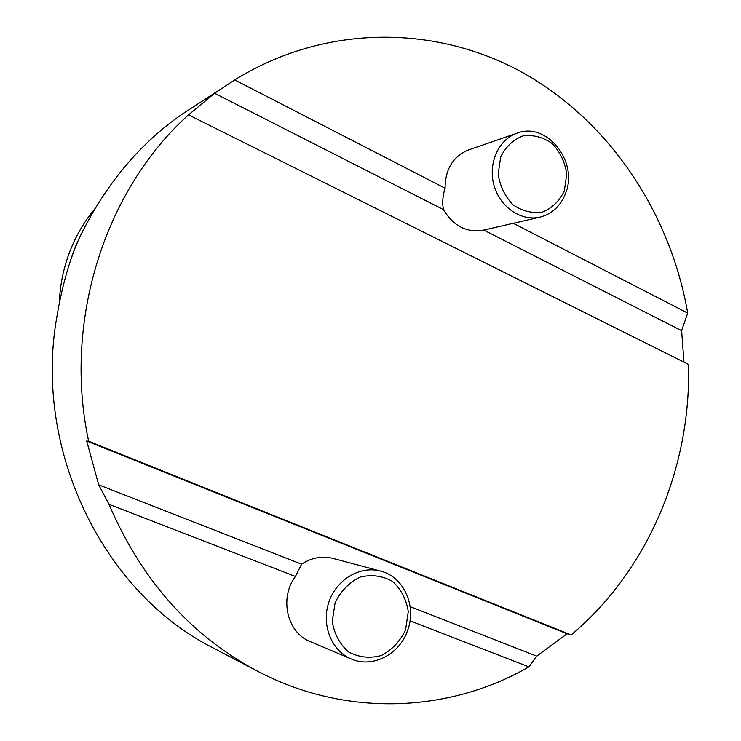 <?xml version="1.0" encoding="UTF-8"?>
<svg xmlns="http://www.w3.org/2000/svg" width="741" height="741" viewBox="0 0 741 741"><rect width="100%" height="100%" fill="white"/><g stroke="black" fill="none" stroke-linecap="round" stroke-linejoin="round"><path stroke-width="1.11" d="M681.618 330.681L483.725 230.09C466.849 233.017 453.427 226.19 443.461 209.62L214.594 93.273L234.684 79.917C326.309 23.193 437.699 24.99 524.091 73.387C610.51 122.478 670.336 213.436 687.722 313.091L681.618 330.681L683.98 362.127M443.461 209.62C442.108 203.08 442.636 195.939 445.063 188.195L234.684 79.917M536.725 656.155L528.917 666.872C449.129 712.814 345.352 717.918 256.395 670.596C190.418 635.139 141.29 579.712 109.01 504.325L98.71 484.836L86.697 441.015L88.642 441.247C62.763 321.251 105 189.752 188.52 114.864L688.509 364.387C691.307 466.839 648.532 570.051 571.144 634.935L567.069 633.787L536.725 656.155L410.134 606.647M528.917 666.872L410.005 620.838M59.28 303.671C59.965 283.905 64.069 265.056 71.59 247.124C77.703 232.693 85.724 219.605 95.654 207.86M188.52 114.864L214.594 93.273M214.992 648.903L213.047 647.884C103.129 592.531 32.567 449.055 57.103 315.536C60.836 293.065 66.329 271.752 73.591 251.607L78.889 238.954C88.809 218.243 100.368 198.959 113.549 181.091C133.334 154.378 156.323 132 182.518 113.938L194.772 105.963M571.144 634.935L88.642 441.247M351.169 658.944C331.422 650.746 321.103 624.7 328.865 602.137C336.386 579.499 360.052 565.503 380.42 571.042C403.734 576.572 416.998 606.073 407.522 630.647C399.455 654.516 372.325 668.493 351.169 658.944L310.229 641.613C287.063 632.721 279.098 598.015 295.418 576.479L301.587 564.188L98.71 484.836M301.587 564.188C311.526 557.658 321.946 555.713 332.829 558.371L380.42 571.042M567.069 633.787L86.697 441.015M295.418 576.479L109.01 504.325M445.063 188.195C445.202 169.393 452.89 156.684 468.127 150.08L469.072 149.756M687.722 313.091L513.244 223.291M405.568 629.822L408.263 611.612C406.355 599.293 401.076 589.206 392.415 581.342C382.31 575.711 371.482 574.312 359.95 577.146C349.048 582.583 340.758 591.114 335.089 602.757L332.255 621.338C334.247 633.935 339.702 644.142 348.631 651.987C358.977 657.452 369.879 658.619 381.346 655.507C392.063 649.866 400.131 641.308 405.568 629.822M565.615 193.234C560.761 205.803 552.378 213.732 540.467 217.03C521.71 221.809 500.268 207.573 494.108 185.75C487.708 163.993 498.202 139.836 516.616 133.343C546.256 121.033 578.712 161.455 565.615 193.234M564.346 190.835L566.735 174.042C564.985 162.233 560.187 152.118 552.351 143.689C543.209 137.196 533.437 134.593 523.035 135.881C513.217 139.679 505.76 146.709 500.675 156.962L498.174 174.079C499.999 186.13 504.945 196.384 513.013 204.812C522.359 211.194 532.195 213.603 542.542 212.056C552.202 208.054 559.464 200.978 564.346 190.835M70.376 260.888L76.082 245.03L82.205 232.174M220.253 89.374L182.518 113.938M256.395 670.596L213.047 647.884M516.616 133.343L468.127 150.08M539.587 217.233L483.836 230.062"/></g></svg>
